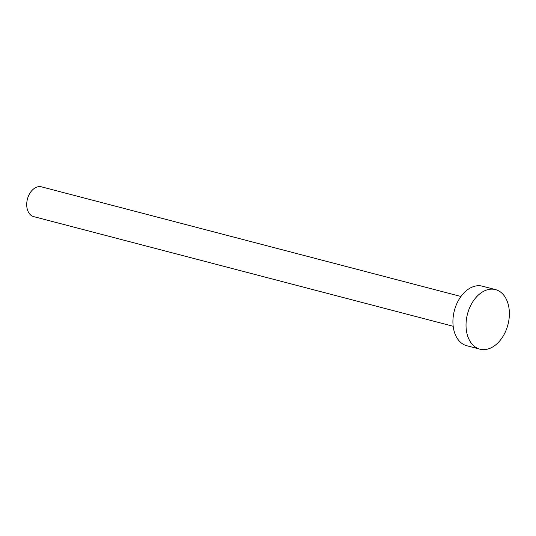 <?xml version="1.0" encoding="UTF-8"?>
<svg xmlns="http://www.w3.org/2000/svg" width="536" height="536" viewBox="0 0 536 536"><rect width="100%" height="100%" fill="white"/><g stroke="black" fill="none" stroke-linecap="round" stroke-linejoin="round"><path stroke-width="0.8" d="M453.175 326.27L33.654 216.611A15.39 10.459 -75.4 0 1 26.8 202.655A15.39 10.459 -75.4 0 1 36.388 187.272A15.39 10.459 -75.4 0 1 41.44 186.83L460.96 296.488M479.914 349.171L466.809 345.74A30.78 20.917 -75.4 0 1 453.094 317.821A30.78 20.917 -75.4 0 1 472.263 287.055A30.78 20.917 -75.4 0 1 482.373 286.177L495.485 289.601A30.78 20.917 -75.4 0 1 509.2 317.526A30.78 20.917 -75.4 0 1 490.025 348.293A30.78 20.917 -75.4 0 1 479.914 349.171A30.78 20.917 -75.4 0 1 466.206 321.245A30.78 20.917 -75.4 0 1 485.375 290.478A30.78 20.917 -75.4 0 1 495.485 289.601"/></g></svg>
